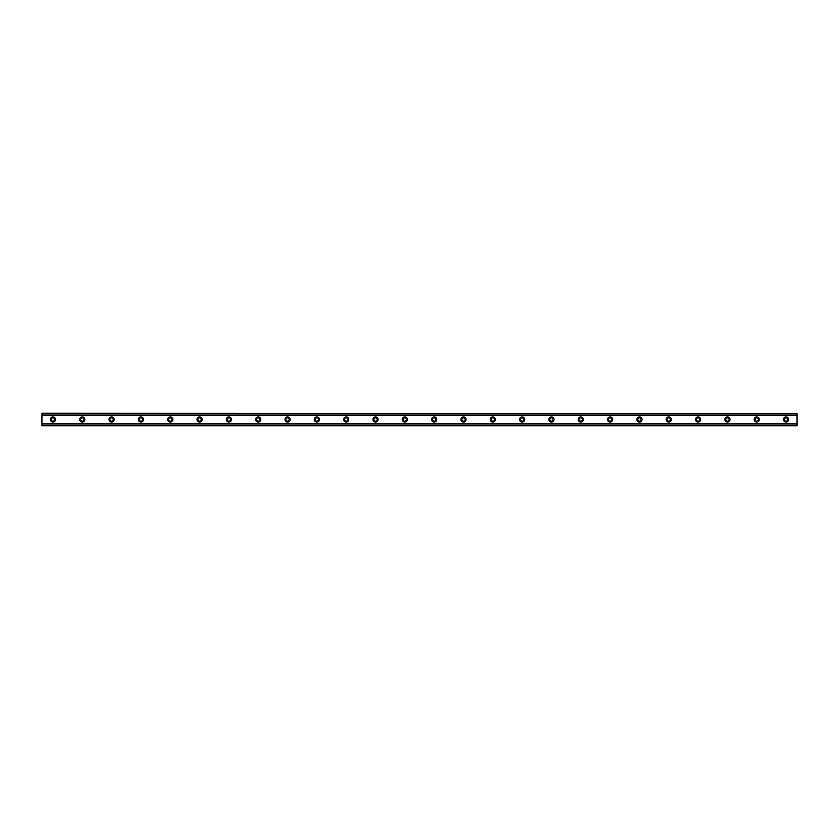 <?xml version="1.0" encoding="UTF-8"?>
<svg xmlns="http://www.w3.org/2000/svg" width="839" height="839" viewBox="0 0 839 839"><rect width="100%" height="100%" fill="white"/><g stroke="black" fill="none" stroke-linecap="round" stroke-linejoin="round"><path stroke-width="1.26" d="M52.951 421.147A1.647 1.647 0 0 1 51.294 419.5A1.647 1.647 0 0 1 52.951 417.853A1.647 1.647 0 0 1 54.598 419.5A1.647 1.647 0 0 1 52.951 421.147M786.049 421.147A1.647 1.647 0 0 1 784.402 419.5A1.647 1.647 0 0 1 786.049 417.853A1.647 1.647 0 0 1 787.706 419.5A1.647 1.647 0 0 1 786.049 421.147M756.726 421.147A1.647 1.647 0 0 1 755.079 419.5A1.647 1.647 0 0 1 756.726 417.853A1.647 1.647 0 0 1 758.383 419.5A1.647 1.647 0 0 1 756.726 421.147M727.403 421.147A1.647 1.647 0 0 1 725.756 419.5A1.647 1.647 0 0 1 727.403 417.853A1.647 1.647 0 0 1 729.06 419.5A1.647 1.647 0 0 1 727.403 421.147M698.079 421.147A1.647 1.647 0 0 1 696.433 419.5A1.647 1.647 0 0 1 698.079 417.853A1.647 1.647 0 0 1 699.726 419.5A1.647 1.647 0 0 1 698.079 421.147M668.756 421.147A1.647 1.647 0 0 1 667.11 419.5A1.647 1.647 0 0 1 668.756 417.853A1.647 1.647 0 0 1 670.403 419.5A1.647 1.647 0 0 1 668.756 421.147M639.433 421.147A1.647 1.647 0 0 1 637.787 419.5A1.647 1.647 0 0 1 639.433 417.853A1.647 1.647 0 0 1 641.08 419.5A1.647 1.647 0 0 1 639.433 421.147M610.11 421.147A1.647 1.647 0 0 1 608.453 419.5A1.647 1.647 0 0 1 610.11 417.853A1.647 1.647 0 0 1 611.757 419.5A1.647 1.647 0 0 1 610.11 421.147M580.787 421.147A1.647 1.647 0 0 1 579.13 419.5A1.647 1.647 0 0 1 580.787 417.853A1.647 1.647 0 0 1 582.434 419.5A1.647 1.647 0 0 1 580.787 421.147M551.464 421.147A1.647 1.647 0 0 1 549.807 419.5A1.647 1.647 0 0 1 551.464 417.853A1.647 1.647 0 0 1 553.111 419.5A1.647 1.647 0 0 1 551.464 421.147M522.131 421.147A1.647 1.647 0 0 1 520.484 419.5A1.647 1.647 0 0 1 522.131 417.853A1.647 1.647 0 0 1 523.788 419.5A1.647 1.647 0 0 1 522.131 421.147M492.808 421.147A1.647 1.647 0 0 1 491.161 419.5A1.647 1.647 0 0 1 492.808 417.853A1.647 1.647 0 0 1 494.465 419.5A1.647 1.647 0 0 1 492.808 421.147M463.485 421.147A1.647 1.647 0 0 1 461.838 419.5A1.647 1.647 0 0 1 463.485 417.853A1.647 1.647 0 0 1 465.131 419.5A1.647 1.647 0 0 1 463.485 421.147M434.162 421.147A1.647 1.647 0 0 1 432.515 419.5A1.647 1.647 0 0 1 434.162 417.853A1.647 1.647 0 0 1 435.808 419.5A1.647 1.647 0 0 1 434.162 421.147M404.838 421.147A1.647 1.647 0 0 1 403.192 419.5A1.647 1.647 0 0 1 404.838 417.853A1.647 1.647 0 0 1 406.485 419.5A1.647 1.647 0 0 1 404.838 421.147M375.515 421.147A1.647 1.647 0 0 1 373.869 419.5A1.647 1.647 0 0 1 375.515 417.853A1.647 1.647 0 0 1 377.162 419.5A1.647 1.647 0 0 1 375.515 421.147M346.192 421.147A1.647 1.647 0 0 1 344.535 419.5A1.647 1.647 0 0 1 346.192 417.853A1.647 1.647 0 0 1 347.839 419.5A1.647 1.647 0 0 1 346.192 421.147M316.869 421.147A1.647 1.647 0 0 1 315.212 419.5A1.647 1.647 0 0 1 316.869 417.853A1.647 1.647 0 0 1 318.516 419.5A1.647 1.647 0 0 1 316.869 421.147M287.536 421.147A1.647 1.647 0 0 1 285.889 419.5A1.647 1.647 0 0 1 287.536 417.853A1.647 1.647 0 0 1 289.193 419.5A1.647 1.647 0 0 1 287.536 421.147M258.213 421.147A1.647 1.647 0 0 1 256.566 419.5A1.647 1.647 0 0 1 258.213 417.853A1.647 1.647 0 0 1 259.87 419.5A1.647 1.647 0 0 1 258.213 421.147M228.89 421.147A1.647 1.647 0 0 1 227.243 419.5A1.647 1.647 0 0 1 228.89 417.853A1.647 1.647 0 0 1 230.547 419.5A1.647 1.647 0 0 1 228.89 421.147M199.567 421.147A1.647 1.647 0 0 1 197.92 419.5A1.647 1.647 0 0 1 199.567 417.853A1.647 1.647 0 0 1 201.213 419.5A1.647 1.647 0 0 1 199.567 421.147M170.244 421.147A1.647 1.647 0 0 1 168.597 419.5A1.647 1.647 0 0 1 170.244 417.853A1.647 1.647 0 0 1 171.89 419.5A1.647 1.647 0 0 1 170.244 421.147M140.921 421.147A1.647 1.647 0 0 1 139.274 419.5A1.647 1.647 0 0 1 140.921 417.853A1.647 1.647 0 0 1 142.567 419.5A1.647 1.647 0 0 1 140.921 421.147M111.597 421.147A1.647 1.647 0 0 1 109.94 419.5A1.647 1.647 0 0 1 111.597 417.853A1.647 1.647 0 0 1 113.244 419.5A1.647 1.647 0 0 1 111.597 421.147M82.274 421.147A1.647 1.647 0 0 1 80.617 419.5A1.647 1.647 0 0 1 82.274 417.853A1.647 1.647 0 0 1 83.921 419.5A1.647 1.647 0 0 1 82.274 421.147M52.951 416.931A2.569 2.569 0 0 0 50.382 419.5A2.569 2.569 0 0 0 52.951 422.069A2.569 2.569 0 0 0 55.51 419.5A2.569 2.569 0 0 0 52.951 416.931M786.049 416.931A2.569 2.569 0 0 0 783.49 419.5A2.569 2.569 0 0 0 786.049 422.069A2.569 2.569 0 0 0 788.618 419.5A2.569 2.569 0 0 0 786.049 416.931M756.726 416.931A2.569 2.569 0 0 0 754.167 419.5A2.569 2.569 0 0 0 756.726 422.069A2.569 2.569 0 0 0 759.295 419.5A2.569 2.569 0 0 0 756.726 416.931M727.403 416.931A2.569 2.569 0 0 0 724.844 419.5A2.569 2.569 0 0 0 727.403 422.069A2.569 2.569 0 0 0 729.972 419.5A2.569 2.569 0 0 0 727.403 416.931M698.079 416.931A2.569 2.569 0 0 0 695.51 419.5A2.569 2.569 0 0 0 698.079 422.069A2.569 2.569 0 0 0 700.649 419.5A2.569 2.569 0 0 0 698.079 416.931M668.756 416.931A2.569 2.569 0 0 0 666.187 419.5A2.569 2.569 0 0 0 668.756 422.069A2.569 2.569 0 0 0 671.326 419.5A2.569 2.569 0 0 0 668.756 416.931M639.433 416.931A2.569 2.569 0 0 0 636.864 419.5A2.569 2.569 0 0 0 639.433 422.069A2.569 2.569 0 0 0 642.003 419.5A2.569 2.569 0 0 0 639.433 416.931M610.11 416.931A2.569 2.569 0 0 0 607.541 419.5A2.569 2.569 0 0 0 610.11 422.069A2.569 2.569 0 0 0 612.669 419.5A2.569 2.569 0 0 0 610.11 416.931M580.787 416.931A2.569 2.569 0 0 0 578.218 419.5A2.569 2.569 0 0 0 580.787 422.069A2.569 2.569 0 0 0 583.346 419.5A2.569 2.569 0 0 0 580.787 416.931M551.464 416.931A2.569 2.569 0 0 0 548.895 419.5A2.569 2.569 0 0 0 551.464 422.069A2.569 2.569 0 0 0 554.023 419.5A2.569 2.569 0 0 0 551.464 416.931M522.131 416.931A2.569 2.569 0 0 0 519.572 419.5A2.569 2.569 0 0 0 522.131 422.069A2.569 2.569 0 0 0 524.7 419.5A2.569 2.569 0 0 0 522.131 416.931M492.808 416.931A2.569 2.569 0 0 0 490.249 419.5A2.569 2.569 0 0 0 492.808 422.069A2.569 2.569 0 0 0 495.377 419.5A2.569 2.569 0 0 0 492.808 416.931M463.485 416.931A2.569 2.569 0 0 0 460.926 419.5A2.569 2.569 0 0 0 463.485 422.069A2.569 2.569 0 0 0 466.054 419.5A2.569 2.569 0 0 0 463.485 416.931M434.162 416.931A2.569 2.569 0 0 0 431.592 419.5A2.569 2.569 0 0 0 434.162 422.069A2.569 2.569 0 0 0 436.731 419.5A2.569 2.569 0 0 0 434.162 416.931M404.838 416.931A2.569 2.569 0 0 0 402.269 419.5A2.569 2.569 0 0 0 404.838 422.069A2.569 2.569 0 0 0 407.408 419.5A2.569 2.569 0 0 0 404.838 416.931M375.515 416.931A2.569 2.569 0 0 0 372.946 419.5A2.569 2.569 0 0 0 375.515 422.069A2.569 2.569 0 0 0 378.074 419.5A2.569 2.569 0 0 0 375.515 416.931M346.192 416.931A2.569 2.569 0 0 0 343.623 419.5A2.569 2.569 0 0 0 346.192 422.069A2.569 2.569 0 0 0 348.751 419.5A2.569 2.569 0 0 0 346.192 416.931M316.869 416.931A2.569 2.569 0 0 0 314.3 419.5A2.569 2.569 0 0 0 316.869 422.069A2.569 2.569 0 0 0 319.428 419.5A2.569 2.569 0 0 0 316.869 416.931M287.536 416.931A2.569 2.569 0 0 0 284.977 419.5A2.569 2.569 0 0 0 287.536 422.069A2.569 2.569 0 0 0 290.105 419.5A2.569 2.569 0 0 0 287.536 416.931M258.213 416.931A2.569 2.569 0 0 0 255.654 419.5A2.569 2.569 0 0 0 258.213 422.069A2.569 2.569 0 0 0 260.782 419.5A2.569 2.569 0 0 0 258.213 416.931M228.89 416.931A2.569 2.569 0 0 0 226.331 419.5A2.569 2.569 0 0 0 228.89 422.069A2.569 2.569 0 0 0 231.459 419.5A2.569 2.569 0 0 0 228.89 416.931M199.567 416.931A2.569 2.569 0 0 0 196.997 419.5A2.569 2.569 0 0 0 199.567 422.069A2.569 2.569 0 0 0 202.136 419.5A2.569 2.569 0 0 0 199.567 416.931M170.244 416.931A2.569 2.569 0 0 0 167.674 419.5A2.569 2.569 0 0 0 170.244 422.069A2.569 2.569 0 0 0 172.813 419.5A2.569 2.569 0 0 0 170.244 416.931M140.921 416.931A2.569 2.569 0 0 0 138.351 419.5A2.569 2.569 0 0 0 140.921 422.069A2.569 2.569 0 0 0 143.49 419.5A2.569 2.569 0 0 0 140.921 416.931M111.597 416.931A2.569 2.569 0 0 0 109.028 419.5A2.569 2.569 0 0 0 111.597 422.069A2.569 2.569 0 0 0 114.156 419.5A2.569 2.569 0 0 0 111.597 416.931M82.274 416.931A2.569 2.569 0 0 0 79.705 419.5A2.569 2.569 0 0 0 82.274 422.069A2.569 2.569 0 0 0 84.833 419.5A2.569 2.569 0 0 0 82.274 416.931M41.95 425.289L41.95 423.559L797.05 423.559L797.05 425.73L41.95 425.73L797.05 425.289M41.95 413.711L797.05 413.711L41.95 413.27L41.95 423.559M797.05 413.711L797.05 423.559M797.05 424.985L41.95 424.985M41.95 415.441L797.05 415.441M41.95 414.015L797.05 414.015"/></g></svg>
